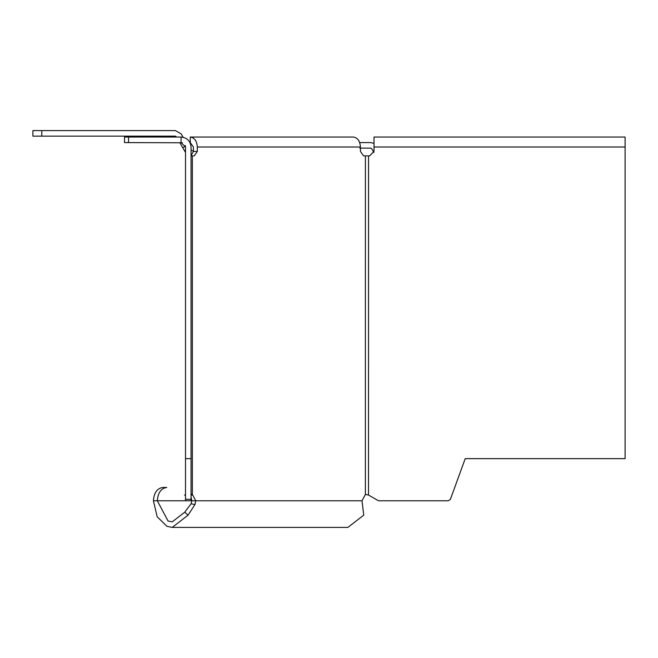 <?xml version="1.0" encoding="UTF-8"?>
<svg xmlns="http://www.w3.org/2000/svg" width="658" height="658" viewBox="0 0 658 658"><rect width="100%" height="100%" fill="white"/><g stroke="black" fill="none" stroke-linecap="round" stroke-linejoin="round"><path stroke-width="0.99" d="M41.775 136.148L41.775 130.605L32.9 130.605L32.9 136.148L175.447 136.148L176.599 137.037M41.775 130.605L175.447 130.605L181.205 133.928L183.121 137.251M185.424 146.191L182.768 147.721L179.798 142.58M185.507 152.245L184.602 150.896L185.507 152.245M191.05 150.024L193.403 151.208L191.05 150.024M359.786 148.124L370.791 148.124L371.836 148.864L373.876 152.5M185.507 150.378L184.602 150.896L182.768 147.721M359.696 142.58L370.791 142.58L374.015 143.411M172.232 527.395L347.885 527.395L363.718 515.165L361.999 500.779L365.404 494.388L368.546 495.071L365.387 494.397L365.404 155.888L363.57 155.888L360.436 151.447L360.436 147.014L197.326 147.014L197.326 151.447L194.184 155.888L191.05 155.888L191.05 500.779L191.832 500.779L191.05 503.781L184.766 512.171L172.232 521.852L168.037 520.996L157.328 500.779C157.928 492.76 161.07 488.318 166.745 487.471L162.822 487.471C157.147 488.318 154.005 492.76 153.413 500.779L157.163 516.736L166.926 526.318L172.232 527.395L188.065 515.165L184.766 512.171M465.214 458.642L450.409 499.323L465.214 458.642L625.1 458.642L625.1 137.037L374.024 137.037L374.007 151.447L369.566 155.888L365.404 155.888M191.05 497.103L191.832 500.779L195.755 500.779L194.933 504.571L188.065 515.165M197.326 147.014C196.874 140.993 194.521 137.67 190.269 137.037L190.269 142.58L193.403 147.014L193.403 151.447L191.05 155.749M191.289 494.388L192.35 494.388L195.755 500.779L361.999 500.779M192.35 155.888L192.35 494.388L191.733 494.24M192.35 494.388L191.05 495.055L192.054 495.071L191.05 495.022M185.507 458.642L191.05 458.642L191.05 147.014C190.417 140.993 187.086 137.67 181.073 137.037L181.073 142.58L185.507 147.014L185.507 500.022M191.05 458.642L191.05 500.779L153.413 500.779M190.269 137.037L353.371 137.037C357.631 137.67 359.984 140.993 360.436 147.014M368.546 495.063L378.44 500.779L448.328 500.779L450.409 499.323M368.546 155.888L368.521 495.046L378.44 500.779M368.521 495.046L365.404 494.388M185.507 147.014L185.243 145.5M182.373 142.778L124.51 142.58L124.51 137.037L128.557 137.037L128.557 142.58M181.073 137.037L128.557 137.037M185.507 495.071L184.503 495.071L185.507 495.022M194.933 504.571L191.05 503.781M185.507 499.323L191.05 499.323M193.403 151.447L197.326 151.447M625.1 147.014L374.015 147.014"/></g></svg>
